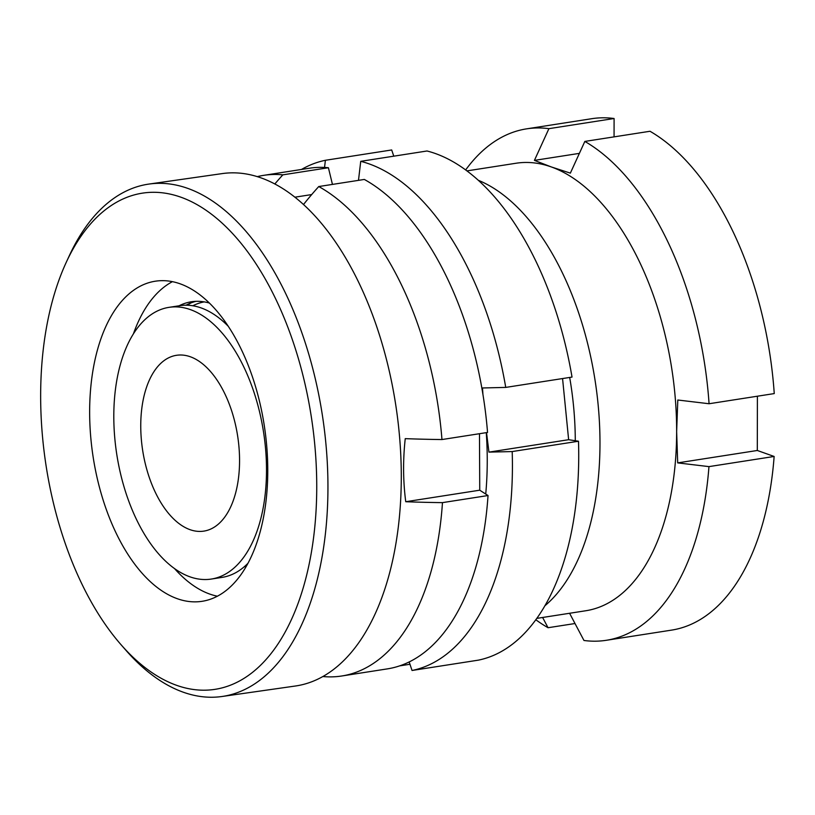 <?xml version="1.0" encoding="UTF-8"?>
<svg xmlns="http://www.w3.org/2000/svg" width="815" height="815" viewBox="0 0 815 815"><rect width="100%" height="100%" fill="white"/><g stroke="black" fill="none" stroke-linecap="round" stroke-linejoin="round"><path stroke-width="1.22" d="M584.834 141.423L650.013 131.266A258.803 139.732 -98.9 0 1 774.25 393.584L709.07 403.741A258.803 139.732 -98.9 0 0 584.834 141.423L570.357 173.137L551.286 166.932A226.458 122.27 -98.9 0 0 516.038 163.245L466.985 170.885M614.062 136.869L614.092 118.511L548.913 128.668L534.426 160.382L579.373 153.373M548.913 128.668A258.803 139.732 -98.9 0 0 526.592 128.852A258.803 139.732 -98.9 0 0 465.681 169.917M569.583 613.257L583.968 640.478A258.803 139.732 -98.9 0 0 606.289 640.295A258.803 139.732 -98.9 0 0 708.958 466.618L677.693 462.889L676.644 431.624A226.458 122.27 -98.9 0 0 551.286 166.932L534.426 160.382M614.092 118.511A258.803 139.732 -98.9 0 0 591.772 118.695L526.592 128.852M677.693 462.889L757.308 450.481L757.4 396.212M757.308 450.481L774.138 456.461L708.958 466.618M606.289 640.295L671.468 630.138A258.803 139.732 -98.9 0 0 774.138 456.461M536.728 618.391L585.771 610.751A226.458 122.27 -98.9 0 0 676.644 431.624L677.805 400.012L709.07 403.741M535.771 619.716A258.803 139.732 -98.9 0 0 548.037 627.723L542.617 617.475M575.003 623.526L548.037 627.723M575.288 440.732A208.66 112.664 -98.9 0 0 569.685 377.447M544.756 605.891A226.458 122.27 -98.9 0 0 595.032 380.116A226.458 122.27 -98.9 0 0 478.436 180.339M246.843 565.355A136.278 73.258 81.9 0 1 243.858 567.087M187.409 305.228A138.448 74.43 81.9 0 1 190.954 302.936M66.3 262.216L69.418 255.472A258.803 139.131 81.9 0 1 84.546 228.73A258.803 139.131 81.9 0 1 148.819 184.088L222.159 173.605A258.803 139.131 81.9 0 1 382.235 344.083A258.803 139.131 81.9 0 1 359.71 641.364A258.803 139.131 81.9 0 1 295.438 686.006L222.088 696.489A258.803 139.131 81.9 0 1 125.867 650.227L120.977 644.634A250.714 134.781 81.9 0 1 66.3 262.216A250.714 134.781 81.9 0 1 80.94 236.309A250.714 134.781 81.9 0 1 276.193 299.981A250.714 134.781 81.9 0 1 276.468 646.214A250.714 134.781 81.9 0 1 120.977 644.634M148.819 184.088A258.803 139.131 81.9 0 1 308.895 354.576A258.803 139.131 81.9 0 1 286.371 651.857A258.803 139.131 81.9 0 1 222.088 696.489M217.391 596.203A161.757 86.96 81.9 0 1 174.604 568.666M133.365 333.997A161.757 86.96 81.9 0 1 148.035 304.392A161.757 86.96 81.9 0 1 172.413 281.674M241.78 573.485A161.757 86.96 81.9 0 1 201.6 601.378A161.757 86.96 81.9 0 1 101.549 494.827A161.757 86.96 81.9 0 1 115.628 309.028A161.757 86.96 81.9 0 1 155.808 281.134A161.757 86.96 81.9 0 1 255.859 387.685A161.757 86.96 81.9 0 1 241.78 573.485M186.085 305.207A136.278 73.258 81.9 0 1 187.817 304.311A136.278 73.258 81.9 0 1 195.895 301.346M179.076 305.788A136.278 73.258 81.9 0 1 191.82 301.713A136.278 73.258 81.9 0 1 209.333 303.037M228.159 326.173A137.491 74.236 -98.9 0 0 199.869 307.489A137.491 74.236 -98.9 0 0 179.748 305.686L168.98 307.357A137.491 74.236 -98.9 0 0 114.64 436.443A137.491 74.236 -98.9 0 0 191.199 577.254A137.491 74.236 -98.9 0 0 211.319 579.058A137.491 74.236 -98.9 0 0 265.67 449.982A137.491 74.236 -98.9 0 0 189.1 309.17A137.491 74.236 -98.9 0 0 168.98 307.357M190.832 529.944A88.967 48.034 -98.9 0 0 203.852 531.115A88.967 48.034 -98.9 0 0 239.019 447.598A88.967 48.034 -98.9 0 0 189.477 356.471A88.967 48.034 -98.9 0 0 176.458 355.309A88.967 48.034 -98.9 0 0 141.29 438.827A88.967 48.034 -98.9 0 0 190.832 529.944M322.883 676.532A253.343 136.788 -98.9 0 0 341.719 676.002A253.343 136.788 -98.9 0 0 442.464 502.631L488.032 495.53L479.74 490.192L405.748 501.724A321.884 71.557 -0.4 0 0 442.464 502.631M405.748 501.724A231.032 187.562 -72 0 1 405.249 438.643A321.884 71.557 -0.4 0 0 441.964 439.55A253.343 136.788 -98.9 0 0 318.757 186.543L364.325 179.443A253.343 136.788 -98.9 0 1 487.543 432.449L441.964 439.55M303.475 204.565A321.884 261.32 -72 0 1 318.757 186.543M274.808 184.007A321.884 261.32 -72 0 1 282.836 174.848A253.343 136.788 -98.9 0 0 263.693 175.347A253.343 136.788 -98.9 0 0 257.224 176.651M204.219 301.886A137.491 74.236 -98.9 0 0 192.849 305.768M282.836 174.848L328.404 167.737A253.343 136.788 -98.9 0 0 309.272 168.247L263.693 175.347M328.404 167.737L332.449 184.404M479.485 433.702L479.74 490.192M341.719 676.002L387.288 668.891A253.343 136.788 -98.9 0 0 488.032 495.53M211.319 579.058L222.088 577.387A137.491 74.236 -98.9 0 0 248.015 563.216M311.687 194.571L294.836 197.199M512.197 451.561A258.803 139.732 81.1 0 1 412.044 670.48L478.344 660.15A258.803 139.732 -98.9 0 0 578.497 441.231L512.197 451.561L488.939 452.121L486.535 432.602M412.044 670.48L409.181 661.933M485.73 494.043A226.458 122.27 -98.9 0 0 486.27 432.653M578.497 441.231L568.636 439.703L562.564 378.557M409.965 664.266L399.635 665.875M301.509 169.449A258.803 139.732 81.1 0 1 325.389 160.29L391.689 149.96L393.777 156.174M325.389 160.29L324.543 167.452M572.028 377.08A258.803 139.732 -98.9 0 0 427.029 150.989L360.729 161.329A258.803 139.732 81.1 0 1 505.738 387.41L572.028 377.08M358.488 180.349L360.729 161.329M505.738 387.41L482.48 387.971L482.938 394.358M568.636 439.703L488.939 452.121"/></g></svg>
